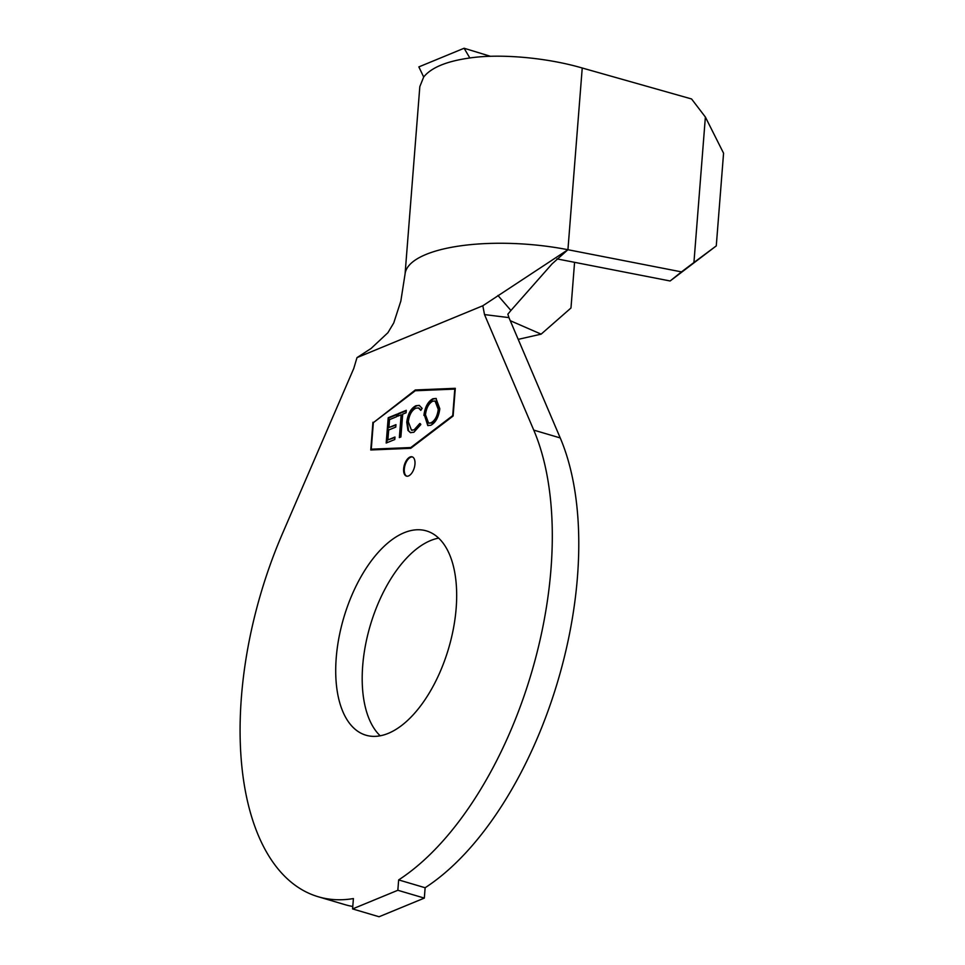 <?xml version="1.0" encoding="UTF-8"?>
<svg xmlns="http://www.w3.org/2000/svg" width="965" height="965" viewBox="0 0 965 965"><rect width="100%" height="100%" fill="white"/><g stroke="black" fill="none" stroke-linecap="round" stroke-linejoin="round"><path stroke-width="1.45" d="M414.962 464.141A10.048 5.151 -73.5 0 0 412.151 456.831A10.048 5.151 -73.5 0 0 403.647 468.797A10.048 5.151 -73.5 0 0 406.458 476.107A10.048 5.151 -73.5 0 0 414.962 464.141M412.477 456.952A10.048 5.151 -73.5 0 0 404.311 469.002A10.048 5.151 -73.5 0 0 406.796 476.179M380.21 735.812A106.536 54.631 106.5 0 1 362.707 665.597A106.536 54.631 106.5 0 1 438.653 538.12M336.23 657.768A106.536 54.631 106.5 0 1 426.397 530.895A106.536 54.631 106.5 0 1 456.156 608.336A106.536 54.631 106.5 0 1 365.988 735.221A106.536 54.631 106.5 0 1 336.23 657.768M681.495 271.889L693.932 262.504L705.379 117.042L723.569 153.206L716.271 245.894L670.12 280.984L681.495 271.889L567.927 249.718L552.089 263.855L510.931 310.465L507.867 314.18L508.941 317.618L484.514 314.59L533.754 430.113A274.977 141.023 106.5 0 1 398.654 879.911L397.845 890.273L352.587 908.921L353.407 898.572A274.977 141.023 106.5 0 1 318.233 896.75A274.977 141.023 106.5 0 1 241.431 696.851A274.977 141.023 106.5 0 1 282.419 533.717L353.757 368.485L357.002 357.617L482.826 305.76L567.927 249.718A120.601 39.553 -175.5 0 0 405.083 273.891L400.837 301.092L393.744 322.949L387.894 332.732L371.067 348.486M415.939 405.71L419.196 405.384L422.127 408.34L420.812 410.354L418.412 407.954L415.77 408.207C411.693 410.402 409.208 414.914 408.316 421.765L411.44 430.113L414.13 429.835L419.763 423.502L420.837 424.54L413.852 432.272L410.439 432.634L407.942 430.414L406.748 422.188C407.881 413.792 410.945 408.292 415.939 405.71L419.534 405.505M386.181 443.031L388.195 417.749L396.856 414.202L396.651 416.699L389.51 419.63L388.883 427.531L395.964 424.636L395.759 427.109L388.678 430.004L387.894 439.931L394.975 437.024L394.769 439.521L386.181 443.031M415.264 390.753L373.346 422.682L371.26 449.183L410.788 447.543L452.718 415.613L454.792 389.1L415.264 390.753M401.163 414.781L397.785 416.168L397.978 413.708L406.265 410.318L406.072 412.779L402.707 414.154L400.885 436.988L399.341 437.615L401.163 414.781L401.826 414.986L400.041 437.326M423.9 415.372C424.962 407.085 427.941 401.549 432.827 398.762L435.975 398.449L439.811 408.738C438.725 417.037 435.734 422.549 430.836 425.263L427.76 425.553L424.564 415.565C425.625 407.278 428.593 401.742 433.49 398.955L432.827 398.762M405.059 274.12L419.823 86.633L423.683 77.007C431.271 67.55 446.662 61.205 469.834 57.972C500.256 53.485 547.022 57.671 582.233 68.008L691.567 98.961L705.379 117.042M556.938 258.885L670.12 280.984M352.78 906.473A274.977 141.023 106.5 0 1 344.71 904.579L318.233 896.75M508.941 317.618L560.231 437.941A274.977 141.023 106.5 0 1 425.131 887.74L398.654 879.911M425.131 887.74L424.323 898.101L397.845 890.273M424.323 898.101L379.064 916.75L352.587 908.921M372.936 422.26L370.753 449.98L410.728 448.315L453.116 416.024L455.299 388.316L415.324 389.969L373.6 422.489M484.514 314.59L482.826 305.76M371.006 348.522L357.002 357.617M497.928 295.459L510.931 310.465M518.205 339.366L541.148 334.143L510.244 320.682M693.932 262.504L716.271 245.894M574.573 262.323L570.978 307.992L541.148 334.143M490.546 56.332L464.105 48.25L418.858 66.899L423.683 77.007M464.105 48.25L469.834 57.972M455.287 388.533L415.987 390.174L373.6 422.453M415.987 390.174L415.324 389.969M371.489 449.256L371.441 449.955M371.26 449.183L411.452 447.736L453.116 415.999M411.452 447.736L410.788 447.543M386.881 442.754L388.859 417.942L388.195 417.749M388.859 417.942L396.82 414.685M395.927 425.119L388.883 427.531M394.938 437.507L387.894 439.931M398.485 415.879L397.978 413.708M398.642 413.901L406.229 410.8M421.126 409.884L418.726 408.074M411.778 430.197L414.13 429.835M414.793 430.04L420.426 423.707M410.788 432.718L407.942 430.414M408.605 430.607L407.411 422.393L406.748 422.188M407.411 422.393C408.545 413.985 411.609 408.497 416.603 405.915M433.49 398.955L436.301 398.557M428.098 425.637L424.564 415.565M428.943 423.14L431.632 423.02C435.637 420.812 438.062 416.325 438.918 409.57L435.384 401.126M438.255 409.377L435.046 401.006L432.694 401.199C428.725 403.503 426.313 408.014 425.469 414.733L428.605 423.056L430.981 422.827C434.974 420.619 437.398 416.132 438.255 409.377L438.918 409.57M431.632 423.02L430.981 422.827M560.231 437.941L533.754 430.113M582.233 68.008L567.927 249.718M418.412 407.954L419.075 408.159M411.44 430.113L412.103 430.318M435.046 401.006L435.71 401.199M428.605 423.056L429.268 423.249"/></g></svg>

